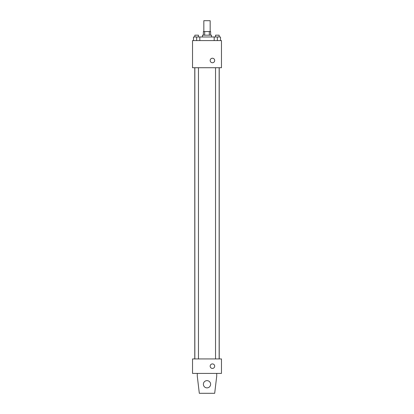 <?xml version="1.0" encoding="UTF-8"?>
<svg xmlns="http://www.w3.org/2000/svg" width="414" height="414" viewBox="0 0 414 414"><rect width="100%" height="100%" fill="white"/><g stroke="black" fill="none" stroke-linecap="round" stroke-linejoin="round"><path stroke-width="0.62" d="M210.167 31.552L210.167 20.7L203.833 20.7L203.833 31.552M204.682 35.169L204.682 31.552L203.383 31.552L203.383 35.169M204.682 31.552L210.617 31.552L210.617 35.169M209.318 35.169L209.318 31.552M202.477 36.981L202.477 35.169L211.523 35.169L211.523 36.981M214.183 40.598L214.183 36.981L193.488 36.981L193.488 40.598M192.531 40.598L221.469 40.598L221.469 67.725L192.531 67.725L192.531 40.598M212.429 62.752A2.261 2.261 0 0 1 210.467 59.362A2.261 2.261 0 0 1 214.385 59.362A2.261 2.261 0 0 1 212.429 62.752M192.531 358.933L221.469 358.933L221.469 373.402L192.531 373.402L192.531 358.933M210.167 366.167A2.261 2.261 0 0 1 213.557 364.211A2.261 2.261 0 0 1 213.557 368.129A2.261 2.261 0 0 1 210.167 366.167M216.724 373.402L216.724 376.119L214.685 393.3L199.315 393.3L197.276 376.119L197.276 373.402M203.383 384.254A3.617 3.617 0 0 1 208.811 381.123A3.617 3.617 0 0 1 208.811 387.39A3.617 3.617 0 0 1 203.383 384.254M214.183 36.981L220.512 36.981L220.512 40.598L220.512 36.981M217.345 40.598L217.345 36.981M219.156 36.981L219.156 35.169L215.539 35.169L215.539 36.981M196.655 40.598L196.655 36.981M199.817 40.598L199.817 36.981L199.817 40.598M198.461 36.981L198.461 35.169L194.844 35.169L194.844 36.981M219.229 358.933L219.229 67.725M194.771 358.933L194.771 67.725M215.539 67.725L215.539 358.933M219.156 67.725L219.156 358.933M198.461 358.933L198.461 67.725M194.844 358.933L194.844 67.725"/></g></svg>
